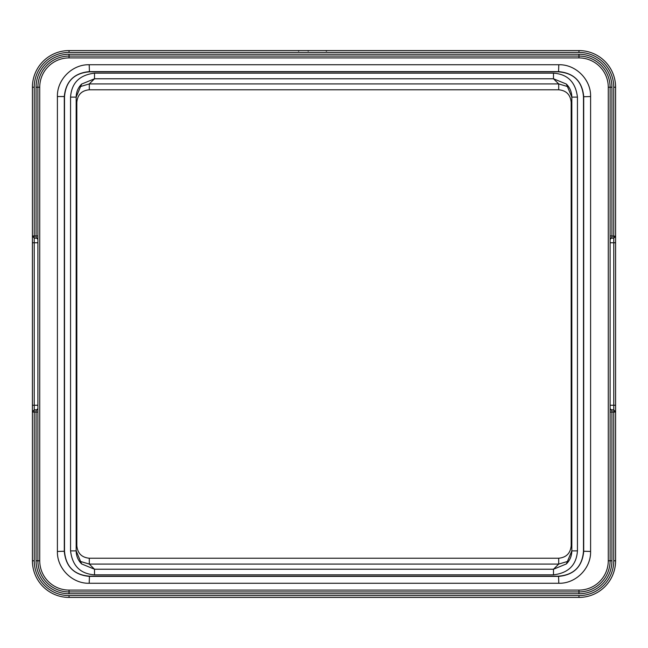 <?xml version="1.0" encoding="UTF-8"?>
<svg xmlns="http://www.w3.org/2000/svg" width="648" height="648" viewBox="0 0 648 648"><rect width="100%" height="100%" fill="white"/><g stroke="black" fill="none" stroke-linecap="round" stroke-linejoin="round"><path stroke-width="0.97" d="M32.4 235.969L34.231 238.164L36.725 238.164L36.061 237.84L36.061 235.969L34.231 235.969L34.231 87.229L32.4 87.229A36.644 36.644 0 0 1 69.044 50.576L69.044 52.415A34.814 34.814 0 0 0 34.231 87.229A34.814 34.814 0 0 1 69.044 52.415L578.956 52.415L578.956 50.576A36.644 36.644 0 0 1 615.6 87.229L613.769 87.229A34.814 34.814 0 0 0 578.956 52.415A34.814 34.814 0 0 1 613.769 87.229L613.769 412.039L611.939 412.039L611.939 560.779A32.983 32.983 0 0 1 578.956 593.762L69.044 593.762A32.983 32.983 0 0 1 36.061 560.779L36.061 412.039L37.9 412.039L37.9 408.605A1.831 1.563 -0 0 1 36.061 410.16L36.725 409.836L34.231 409.836L34.231 235.969L32.4 235.969L32.4 87.229A36.644 36.644 0 0 1 69.044 50.576L578.956 50.576A36.644 36.644 0 0 1 615.6 87.229L615.6 560.779A36.644 36.644 0 0 1 578.956 597.424L69.044 597.424A36.644 36.644 0 0 1 32.4 560.779L34.231 560.779A34.814 34.814 0 0 0 69.044 595.593A34.814 34.814 0 0 1 34.231 560.779L34.231 409.836L32.4 411.666L32.4 235.969L32.4 411.788M37.9 235.969L36.061 235.969L36.061 87.229A32.983 32.983 0 0 1 69.044 54.246L578.956 54.246A32.983 32.983 0 0 1 611.939 87.229L611.939 235.969L610.1 235.969L610.1 239.404A1.831 1.563 180 0 1 611.939 237.84L611.275 238.164L613.769 238.164L615.6 236.334L615.6 412.039L613.769 412.039L613.769 560.779L615.6 560.779A36.644 36.644 0 0 1 578.956 597.424L578.956 595.593L69.044 595.593L69.044 597.424A36.644 36.644 0 0 1 32.4 560.779L32.4 412.039L36.061 412.039L36.061 410.16M312.773 50.576L311.712 50.576M316.111 50.576L314.677 50.576M314.345 50.576L313.924 50.576M352.399 50.576L355.768 50.576M291.252 50.576L290.822 50.576M291.9 50.576L293.649 50.576M293.925 50.576L298.931 50.576M295.836 50.576L296.695 50.576M296.347 50.576L294.216 50.576M295.512 50.576L294.597 50.576M293.52 50.576L292.483 50.576M292.143 50.576L288.725 50.576M288.644 50.576L286.902 50.576M284.375 50.576L283.84 50.576M283.622 50.576L288.336 50.576M286.465 50.576L287.412 50.576M288.538 50.576L289.607 50.576M291.487 50.576L293.018 50.576M296.46 50.576L297.489 50.576M321.108 50.576L312.15 50.576M310.862 50.576L307.784 50.576M307.63 50.576L308.707 50.576M308.731 50.576L309.331 50.576M310.578 50.576L311.688 50.576M316.127 50.576L324.583 50.576M338.491 50.576L330.391 50.576M329.686 50.576L328.609 50.576M327.839 50.576L327.143 50.576M326.543 50.576L325.053 50.576M325.499 50.576L326.551 51.127M327.005 50.576L326.357 50.576M326.066 50.576L330.958 50.576M352.617 50.576L348.64 50.576M347.028 50.576L345.627 50.576M343.424 50.576L342.679 50.576M342.598 50.576L343.076 50.576M344.833 50.576L346.388 50.576M349.952 50.576L352.52 50.576M356.797 50.576L359.114 50.576M359.786 50.576L358.854 50.576M357.696 50.576L356.262 50.576M298.582 51.127L299.125 50.576M611.939 237.84L611.939 235.969L615.6 236.212M36.725 409.836L37.9 408.605M36.725 238.164L37.9 239.404A1.831 1.563 0 0 0 36.061 237.84M39.73 87.229L39.73 560.779A29.314 29.314 0 0 0 69.044 590.093L578.956 590.093A29.314 29.314 0 0 0 608.27 560.779L608.27 87.229A29.314 29.314 0 0 0 578.956 57.907L69.044 57.907A29.314 29.314 0 0 0 39.73 87.229L37.9 87.229L37.9 560.779A31.153 31.153 0 0 0 69.044 591.932L578.956 591.932A31.153 31.153 0 0 0 610.1 560.779L610.1 87.229A31.153 31.153 0 0 0 578.956 56.076L69.044 56.076A31.153 31.153 0 0 0 37.9 87.229A31.153 31.153 0 0 1 69.044 56.076L69.044 54.246M64.517 96.763L64.517 551.237C65.772 566.595 74.083 574.898 89.432 576.161L558.568 576.161C573.917 574.898 582.228 566.595 583.484 551.237L583.484 96.763C582.228 81.413 573.917 73.111 558.568 71.847L89.432 71.847C74.083 73.111 65.772 81.413 64.517 96.763L64.29 96.536C65.772 81.405 74.075 73.094 89.205 71.62L558.795 71.62C573.926 73.103 582.236 81.413 583.71 96.536L583.71 551.464C582.228 566.603 573.926 574.906 558.795 576.38L89.205 576.38C74.075 574.898 65.764 566.595 64.29 551.464L64.29 96.536L57.405 96.536C56.927 79.583 72.268 64.257 89.205 64.735L558.795 64.735C575.748 64.257 591.073 79.599 590.595 96.536L590.595 551.464C591.073 568.426 575.732 583.743 558.795 583.273L89.205 583.273C72.252 583.743 56.927 568.409 57.405 551.464L57.405 96.536M577.441 97.119C575.626 82.142 567.64 74.156 553.489 73.167L94.511 73.167C79.526 74.982 71.547 82.968 70.559 97.119L70.559 550.889C72.374 565.866 80.36 573.845 94.511 574.833L553.489 574.833C568.474 573.018 576.453 565.04 577.441 550.889L577.441 97.119L571.836 97.119L566.376 84.07L553.489 78.773L553.489 73.167M79.283 86.897L89.303 83.916L558.697 83.916L568.717 86.897M568.717 561.103L558.697 564.084L553.489 569.228L566.376 563.938L571.836 550.889L571.836 97.119C571.755 92.04 569.94 87.691 566.376 84.07M89.303 89.78L558.697 89.78C566.271 90.518 570.426 94.673 571.172 102.246L571.172 545.754C570.426 553.327 566.271 557.483 558.697 558.228L89.303 558.228C81.729 557.483 77.574 553.327 76.829 545.754L76.829 102.246C77.574 94.673 81.729 90.518 89.303 89.78L89.303 83.916L94.511 78.773L81.624 84.07L76.164 97.119L76.164 550.889L81.624 563.938L94.511 569.228L553.489 569.228L553.489 574.833M558.697 558.228L558.697 564.084L89.303 564.084L79.283 561.103M608.27 560.779L610.1 560.779A31.153 31.153 0 0 1 578.956 591.932L578.956 593.762M615.6 412.039L613.769 409.836L611.275 409.836L610.1 408.605A1.831 1.563 180 0 0 611.939 410.16L611.939 412.039L610.1 412.039M611.275 409.836L611.939 410.16M611.275 238.164L610.1 239.404M32.4 405.251L37.9 405.251M32.4 242.757L37.9 242.757M615.6 242.757L610.1 242.757M615.6 405.251L610.1 405.251M613.769 560.779A34.814 34.814 0 0 1 578.956 595.593M39.73 560.779L36.061 560.779M89.205 64.735L89.432 71.847M558.795 64.735L558.568 71.847M590.595 96.536L583.484 96.763M590.595 551.464L583.484 551.237M558.795 583.273L558.568 576.161M89.205 583.273L89.432 576.161M57.405 551.464L64.517 551.237M558.697 89.78L558.697 83.916L553.489 78.773L94.511 78.773L94.511 73.167M571.836 97.119L571.836 550.889L577.441 550.889M89.303 558.228L89.303 564.084L94.511 569.228L94.511 574.833M70.559 97.119L76.164 97.119L76.164 550.889L70.559 550.889M571.172 102.246L571.836 102.246M571.172 545.754L571.836 545.754M76.829 545.754L76.164 545.754M76.829 102.246L76.164 102.246M608.27 87.229L611.939 87.229M578.956 57.907L578.956 54.246M69.044 57.907L69.044 56.076A31.153 31.153 0 0 0 37.9 87.229L36.061 87.229M578.956 590.093L578.956 591.932A31.153 31.153 0 0 0 610.1 560.779L611.939 560.779M69.044 590.093L69.044 593.762M343.343 50.576L342.274 50.576M307.703 50.576L308.221 51.127M571.836 550.889C571.755 555.968 569.94 560.317 566.376 563.938M76.164 550.889C76.245 555.968 78.06 560.317 81.624 563.938M76.164 97.119C76.245 92.04 78.06 87.691 81.624 84.07"/></g></svg>
